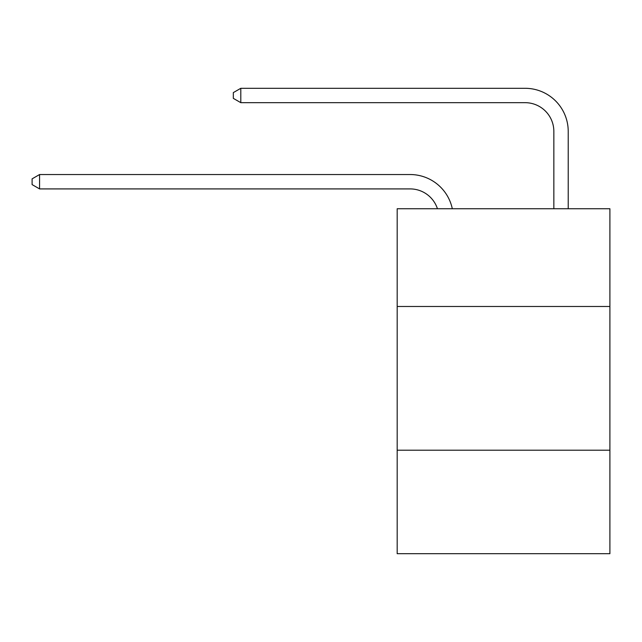 <?xml version="1.0" encoding="UTF-8"?>
<svg xmlns="http://www.w3.org/2000/svg" width="642" height="642" viewBox="0 0 642 642"><rect width="100%" height="100%" fill="white"/><g stroke="black" fill="none" stroke-linecap="round" stroke-linejoin="round"><path stroke-width="0.96" d="M609.9 306.483L609.9 208.746L397.181 208.746L397.181 306.483L609.9 306.483L609.9 553.701L397.181 553.701L397.181 306.483M609.9 450.211L397.181 450.211M410.11 188.909A28.746 28.746 -48.1 0 1 437.443 208.746A28.746 28.746 -31.6 0 0 410.11 188.909L39.571 188.909L32.1 184.599L32.1 178.853L39.571 174.536L410.11 174.536A43.118 43.118 131.9 0 1 452.305 208.746M553.845 208.746L553.845 131.417A28.746 28.746 25.5 0 0 525.1 102.672L240.798 102.672L233.327 98.362L233.327 92.609L240.798 88.299L525.1 88.299A43.118 43.118 50.9 0 1 568.218 131.417L568.218 208.746M553.845 131.417A28.746 28.746 -129.1 0 0 525.1 102.672A28.746 28.746 -129.1 0 1 553.845 131.417A28.746 28.746 -129.1 0 0 525.1 102.672A28.746 28.746 -129.1 0 1 553.845 131.417A28.746 28.746 -129.1 0 0 525.1 102.672A28.746 28.746 -129.1 0 1 553.845 131.417A28.746 28.746 -129.1 0 0 525.1 102.672A28.746 28.746 -129.1 0 1 553.845 131.417A28.746 28.746 -129.1 0 0 525.1 102.672A28.746 28.746 -129.1 0 1 553.845 131.417A28.746 28.746 -129.1 0 0 525.1 102.672A28.746 28.746 -129.1 0 1 553.845 131.417A28.746 28.746 -129.1 0 0 525.1 102.672A28.746 28.746 -129.1 0 1 553.845 131.417A28.746 28.746 -129.1 0 0 525.1 102.672A28.746 28.746 -129.1 0 1 553.845 131.417A28.746 28.746 -129.1 0 0 525.1 102.672A28.746 28.746 -129.1 0 1 553.845 131.417A28.746 28.746 -129.1 0 0 525.1 102.672A28.746 28.746 -129.1 0 1 553.845 131.417A28.746 28.746 -129.1 0 0 525.1 102.672A28.746 28.746 -129.1 0 1 553.845 131.417A28.746 28.746 -129.1 0 0 525.1 102.672A28.746 28.746 -129.1 0 1 553.845 131.417A28.746 28.746 -129.1 0 0 525.1 102.672A28.746 28.746 -129.1 0 1 553.845 131.417A28.746 28.746 -129.1 0 0 525.1 102.672A28.746 28.746 -129.1 0 1 553.845 131.417A28.746 28.746 -129.1 0 0 525.1 102.672A28.746 28.746 -129.1 0 1 553.845 131.417A28.746 28.746 -129.1 0 0 525.1 102.672A28.746 28.746 -129.1 0 1 553.845 131.417A28.746 28.746 -129.1 0 0 525.1 102.672A28.746 28.746 -129.1 0 1 553.845 131.417A28.746 28.746 -129.1 0 0 525.1 102.672A28.746 28.746 -129.1 0 1 553.845 131.417A28.746 28.746 -129.1 0 0 525.1 102.672A28.746 28.746 -129.1 0 1 553.845 131.417A28.746 28.746 -129.1 0 0 525.1 102.672A28.746 28.746 -129.1 0 1 553.845 131.417A28.746 28.746 -129.1 0 0 525.1 102.672A28.746 28.746 -129.1 0 1 553.845 131.417A28.746 28.746 -129.1 0 0 525.1 102.672A28.746 28.746 -129.1 0 1 553.845 131.417A28.746 28.746 -129.1 0 0 525.1 102.672A28.746 28.746 -129.1 0 1 553.845 131.417A28.746 28.746 -129.1 0 0 525.1 102.672A28.746 28.746 -129.1 0 1 553.845 131.417A28.746 28.746 -129.1 0 0 525.1 102.672A28.746 28.746 -129.1 0 1 553.845 131.417A28.746 28.746 -129.1 0 0 525.1 102.672A28.746 28.746 -129.1 0 1 553.845 131.417A28.746 28.746 -129.1 0 0 525.1 102.672M39.571 174.536L39.571 188.909M240.798 88.299L240.798 102.672"/></g></svg>
